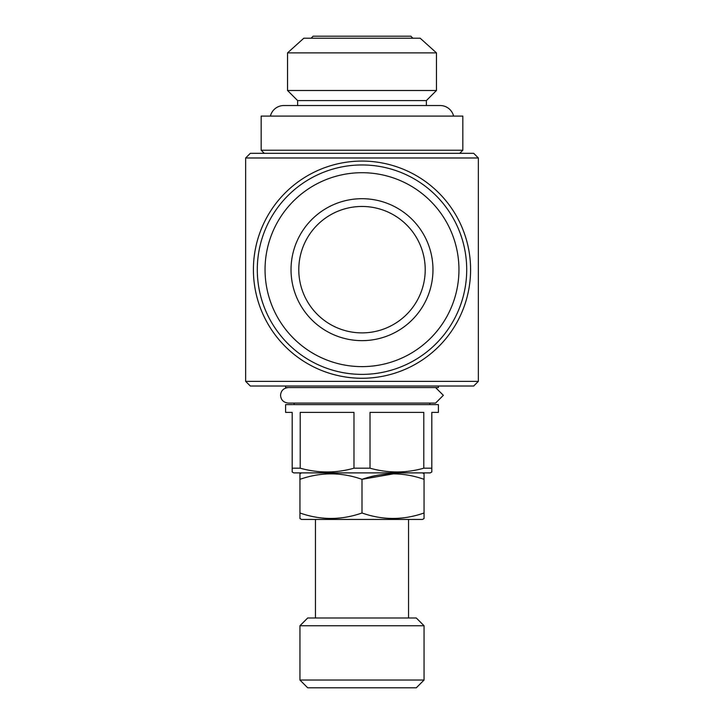 <?xml version="1.0" encoding="UTF-8"?>
<svg xmlns="http://www.w3.org/2000/svg" width="724" height="724" viewBox="0 0 724 724"><rect width="100%" height="100%" fill="white"/><g stroke="black" fill="none" stroke-linecap="round" stroke-linejoin="round"><path stroke-width="1.09" d="M443.35 395.322L435.586 403.087L443.35 395.322L435.586 387.566M311.121 38.209L313.13 36.2L410.87 36.2L412.879 38.209M426.382 105.541L426.382 100.582L436.463 90.5L436.463 52.879L287.537 52.879L287.537 90.5L436.463 90.5M297.618 105.541L297.618 100.582L426.382 100.582M297.618 100.582L287.537 90.5M287.537 52.879L303.827 38.209L420.173 38.209L436.463 52.879M270.396 116.093A13.81 13.81 0 0 1 283.817 105.541L440.183 105.541A13.81 13.81 0 0 1 453.604 116.093M459.731 153.325L462.835 150.221L462.835 116.093L261.165 116.093L261.165 150.221L462.835 150.221M264.269 153.325L261.165 150.221M470.591 269.672A108.591 108.591 0 0 1 362 378.263A108.591 108.591 0 0 1 253.409 269.672A108.591 108.591 0 0 1 362 161.081A108.591 108.591 0 0 1 470.591 269.672M250.305 153.325L473.695 153.325L478.347 157.977L245.653 157.977L250.305 153.325M478.347 381.367L245.653 381.367L250.305 386.019L473.695 386.019L478.347 381.367L478.347 157.977M245.653 381.367L245.653 157.977M408.535 617.988L408.535 519.434M315.465 617.988L315.465 519.434M307.7 617.988L416.3 617.988L424.056 625.744L299.944 625.744L307.7 617.988M424.056 680.044L416.3 687.8L307.7 687.8L299.944 680.044L424.056 680.044L424.056 625.744M299.944 680.044L299.944 625.744M424.056 512.99C403.313 520.266 382.634 520.266 362 512.99C341.266 520.266 320.578 520.266 299.944 512.99L299.944 518.538L301.501 519.434L422.499 519.434L424.056 518.538L424.056 479.333C403.422 472.057 382.734 472.057 362 479.333C341.366 472.057 320.687 472.057 299.944 479.333L299.944 473.786L301.501 472.89M422.499 472.89L424.056 473.786L424.056 479.333M285.6 386.019L285.6 387.566L438.4 387.566L438.4 386.019M429.866 404.635L429.866 403.087M294.134 404.635L294.134 403.087M431.812 412.39L438.4 412.39L438.4 404.635L285.6 404.635L285.6 412.39L292.188 412.39L292.188 468.193L300.207 468.193L300.207 412.39L353.982 412.39L353.982 468.193L370.018 468.193L370.018 412.39L423.793 412.39L423.793 468.193L431.812 468.193L431.812 412.39M292.188 468.193L292.188 471.994L293.745 472.89L430.255 472.89L431.812 471.994L431.812 468.193M423.793 468.193C405.965 473.215 388.037 473.215 370.018 468.193M353.982 468.193C336.162 473.215 318.234 473.215 300.207 468.193M298.786 269.672A63.214 63.214 0 0 1 362 206.458A63.214 63.214 0 0 1 425.214 269.672A63.214 63.214 0 0 1 362 332.886A63.214 63.214 0 0 1 298.786 269.672M432.97 269.672A70.97 70.97 0 0 1 362 340.642A70.97 70.97 0 0 1 291.03 269.672A70.97 70.97 0 0 1 362 198.702A70.97 70.97 0 0 1 432.97 269.672M265.047 269.672A96.953 96.953 0 0 1 362 172.71A96.953 96.953 0 0 1 458.953 269.672A96.953 96.953 0 0 1 362 366.625A96.953 96.953 0 0 1 265.047 269.672M257.292 269.672A104.709 104.709 0 0 1 362 164.954A104.709 104.709 0 0 1 466.709 269.672A104.709 104.709 0 0 1 362 374.38A104.709 104.709 0 0 1 257.292 269.672M362 512.99L362 479.333L393.756 473.795M299.944 512.99L299.944 479.333M435.586 403.087L288.315 403.087C283.518 402.535 280.93 399.947 280.559 395.322C280.93 390.698 283.518 388.118 288.315 387.566"/></g></svg>
